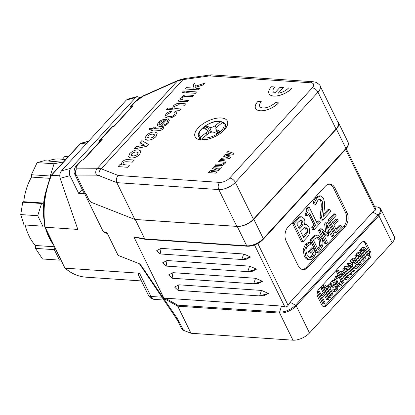 <?xml version="1.0" encoding="UTF-8"?>
<svg xmlns="http://www.w3.org/2000/svg" width="415" height="415" viewBox="0 0 415 415"><rect width="100%" height="100%" fill="white"/><g stroke="black" fill="none" stroke-linecap="round" stroke-linejoin="round"><path stroke-width="0.62" d="M201.042 139.871L200.305 138.465L200.627 137.028L205.944 132.862A4.134 1.966 -26.1 0 0 207.308 130.087A4.134 1.966 -26.1 0 0 206.68 129.61L203.267 128.318A12.481 5.934 -26.1 0 1 206.276 125.958L209.689 127.249A4.134 1.966 -26.1 0 0 215.032 125.735L220.718 121.393L221.543 121.756L222.139 122.824M198.095 128.028A17.938 8.528 153.9 0 1 215.095 118.54A17.938 8.528 153.9 0 1 227.503 121.403A17.938 8.528 153.9 0 1 224.375 129.812A17.938 8.528 153.9 0 1 208.143 139.124A17.938 8.528 153.9 0 1 195.325 137.168A17.938 8.528 153.9 0 1 198.095 128.028M74.633 173.968L76.355 175.068A5.125 4.627 -89.7 0 1 77.221 168.158C75.732 168.008 75.955 166.825 77.885 164.605A5.125 2.869 42.5 0 0 77.034 165.113L77.034 165.113C74.14 167.458 73.434 172.541 74.633 173.968L83.353 191.766A12.813 6.095 -26.1 0 0 85.376 193.478L85.931 193.696L88.903 199.771L91.362 202.37L134.859 219.442L236.825 226.367L239.761 226.274A12.813 6.095 153.9 0 0 253.404 219.213L336.031 129.018A12.813 6.095 153.9 0 0 338.147 122.741L320.1 85.905C320.442 85.532 319.151 84.359 316.235 82.393L313.247 81.729L211.085 74.835L209.476 75.909L310.918 82.798A5.125 3.481 -86.1 0 1 313.247 81.729M82.206 189.427L78.642 193.317L69.99 175.659C68.916 172.925 69.186 170.482 70.804 168.329L135.643 97.546L137.132 96.591L140 97.717M86.253 194.355L84.65 193.727L78.642 193.317M139.399 263.748L176.017 318.051L177.2 318.336L140.125 264.033L118.083 255.365L107.07 232.893L103.091 231.373L105.026 232.67L107.412 233.588M84.65 193.727L103.091 231.373M70.804 168.329L61.503 170.824C59.853 172.988 59.397 175.483 60.134 178.305L77.812 229.422L45.152 227.207L45.053 226.689M64.963 268.085C71.323 273.584 78.29 276.608 85.858 277.168A68.159 46.262 -86.1 0 1 65.222 268.173L139.565 273.22L138.434 273.511L138.403 274.829L148.347 295.138A7.688 7.688 0 0 0 154.728 299.428A7.688 5.219 93.9 0 1 150.946 296.455L139.565 273.22M25.144 224.987A47.912 32.52 93.9 0 0 35.327 245.478L54.479 246.775M31.379 174.731L37.127 162.618L54.08 163.764L50.22 176.007L31.379 174.731L31.509 177.086A47.912 32.52 93.9 0 0 23.743 201.716L43.642 203.07L41.562 203.48L22.721 202.198L23.743 201.716M65.752 159.464L59.179 159.018A47.912 32.52 93.9 0 0 48.259 160.984M41.562 203.48L37.703 215.722L20.75 214.571L23.987 224.909L42.828 226.185L44.644 225.827M45.733 228.914A47.912 32.52 93.9 0 0 53.468 244.71M54.941 247.719L54.329 249.664L35.493 248.388L35.327 245.478M31.509 177.086L49.992 178.336M50.22 176.007L50.599 176.79M46.496 189.619A47.912 32.52 93.9 0 0 43.642 203.07M62.432 159.485L64.387 156.714L68.039 156.963M63.194 162.255L44.223 160.709L37.127 162.618M35.493 248.388L42.506 258.976L59.454 260.127L60.886 259.847M37.703 215.722L42.828 226.185M64.387 156.714L68.921 156.004M20.75 214.571L22.721 202.198M63.064 161.99L54.08 163.764M54.329 249.664L59.454 260.127M178.912 284.815L261.512 290.422L259.634 295.926L178.045 290.386L174.57 287.061L178.912 284.815L178.045 290.386M268.432 293.436L259.634 295.926L264.09 295.682L268.432 293.436L261.512 290.422M172.962 272.671L255.562 278.278L253.684 283.782L172.095 278.242L168.62 274.917L172.962 272.671L172.095 278.242M262.482 281.292L253.684 283.782L258.14 283.538L262.482 281.292L255.562 278.278M167.012 260.527L249.612 266.134L247.734 271.638L166.145 266.098L162.67 262.773L167.012 260.527L166.145 266.098M256.537 269.148L247.734 271.638L252.19 271.394L256.537 269.148L249.612 266.134M161.062 248.383L243.662 253.99L241.784 259.494L160.195 253.954L156.72 250.629L161.062 248.383L160.195 253.954M250.587 257.004L241.784 259.494L246.24 259.251L250.587 257.004L243.662 253.99M374.683 206.758L376.016 206.852A12.3 5.852 153.9 0 1 378.143 214.98L295.516 305.175A12.3 5.852 153.9 0 1 279.622 312.08L177.76 305.165L177.708 306.171L279.679 313.097A12.813 6.095 -26.1 0 0 296.237 305.902L378.859 215.707A12.813 6.095 -26.1 0 0 380.98 209.43C380.233 207.92 378.62 207.054 376.14 206.841A1.027 0.695 -86.1 0 1 376.281 206.872M380.98 209.43L394.25 236.519A12.813 6.095 -26.1 0 1 392.134 242.796L378.859 215.707A1.027 0.576 42.5 0 0 378.143 214.98L372.753 212.127L290.127 302.322L288.093 305.357L257.824 243.579L254.514 245.016L284.778 306.799L281.515 306.062L165.253 298.172L164.075 298.561L133.853 236.866L134.891 237.375L145.266 239.299L144.747 238.89L133.853 236.866M164.075 298.561L177.708 306.171M392.134 242.796L309.507 332.991L296.237 305.902A1.027 0.576 42.5 0 0 295.516 305.175L290.127 302.322M318.585 289.509L361.621 242.531A5.125 3.481 -86.1 0 1 363.95 241.463A5.125 3.481 -86.1 0 1 366.471 243.444L370.439 251.542A5.125 3.481 -86.1 0 1 369.552 258.721L326.517 305.699A5.125 3.481 -86.1 0 1 324.188 306.763A5.125 3.481 -86.1 0 1 321.667 304.781L317.698 296.689A5.125 3.481 -86.1 0 1 318.585 289.509M281.515 306.062L279.622 312.08A1.027 0.695 93.9 0 0 279.679 313.097L292.949 340.186A12.813 6.095 -26.1 0 0 309.507 332.991M177.719 306.192L190.983 333.261L183.56 330.34L177.2 318.336M292.949 340.186L190.983 333.261M337.628 121.683A12.813 6.095 153.9 0 1 338.526 122.767A12.813 6.095 153.9 0 1 336.404 129.044L253.778 219.239A12.813 6.095 153.9 0 1 237.219 226.434L135.254 219.509L144.747 238.89M90.735 202.001L90.071 201.405M99.455 175.815A5.125 4.134 -68.5 0 1 101.265 168.822L97.437 168.262A5.125 4.627 90.3 0 0 96.571 175.166L99.455 175.815L116.833 182.647L134.859 219.442M363.716 249.55L366.834 255.728L368.338 255.832L365.963 250.982L364.474 249.067M364.08 249.197L364.873 249.249L363.81 249.441L363.063 251.832L366.175 258.187L365.361 259.079L361.195 250.572L362.01 249.685L362.471 250.629L363.358 247.843L364.412 247.335L366.445 249.42L369.153 254.94L368.338 255.832M361.195 250.572L359.691 250.468L363.862 258.976L365.361 259.079M359.691 250.468L360.505 249.581L362.01 249.685M361.081 249.623L361.854 247.745L362.912 247.231L364.412 247.335M358.788 254.929L361.906 261.108L363.41 261.211L361.034 256.361L359.546 254.447M359.151 254.577L359.945 254.628L358.882 254.82L358.135 257.212L361.247 263.567L360.433 264.459L356.267 255.951L357.082 255.064L357.543 256.008L358.43 253.223L359.483 252.714L361.517 254.8L364.225 260.319L363.41 261.211M356.267 255.951L354.768 255.848L358.934 264.355L360.433 264.459M354.768 255.848L355.577 254.96L357.082 255.064M356.153 255.002L356.926 253.124L357.984 252.611L359.483 252.714M328.135 299.718L325.417 294.173L322.46 297.394L325.178 302.945L324.323 303.873L318.772 292.539L319.623 291.61L321.801 296.056L324.758 292.829L322.58 288.384L323.435 287.455L328.986 298.79L328.135 299.718L326.631 299.614L324.468 295.205M318.772 292.539L317.273 292.44L322.823 303.775L324.323 303.873M317.273 292.44L318.123 291.506L319.623 291.61M321.246 294.92L323.254 292.725L324.758 292.829M323.254 292.725L321.08 288.28L322.58 288.384M321.08 288.28L321.931 287.351L323.435 287.455M330.247 297.41L326.081 288.902L326.896 288.015L331.061 296.523L330.247 297.41L328.747 297.306L324.582 288.799L326.081 288.902M324.582 288.799L325.391 287.911L326.896 288.015M325.339 287.543L324.608 286.06L325.531 285.048L326.263 286.537L325.339 287.543L323.835 287.445L323.103 285.956L324.608 286.06M323.103 285.956L324.032 284.944L325.531 285.048M331.336 285.52L330.107 288.306L333.058 294.339L332.249 295.226L328.078 286.724L328.893 285.831L329.515 287.102L330.656 283.979L331.336 285.52M328.078 286.724L326.579 286.62L330.745 295.127L332.249 295.226M326.579 286.62L327.394 285.733L328.893 285.831M328.166 285.785L329.152 283.881L330.656 283.979M334.096 289.95L332.597 289.846L333.385 291.455L334.884 291.558L334.096 289.95L336.275 289.296L336.876 288.197L336.684 286.91L336.041 286.293L333.608 287.247L332.161 285.935C331.419 284.244 331.595 282.724 332.69 281.38L334.48 280.369L335.232 281.904L334.915 281.915M332.597 289.846L335.092 289.919L333.593 289.82L334.77 289.193L335.377 288.098L335.097 286.651M333.608 287.247L332.104 287.144L330.771 286.049M330.205 283.953L331.186 281.282L332.98 280.265L334.48 280.369M334.64 281.915L335.185 281.951L333.266 282.599L332.892 284.835L333.572 285.484L336.02 284.514L337.421 285.816L337.862 288.228L336.84 290.526L334.884 291.558M332.685 285.214L333.727 284.612L335.227 284.711M333.727 284.612L336.02 284.514M339.226 286.226L336.97 283.575L335.974 279.586L337.027 276.66L338.775 275.752L339.558 277.36L337.628 277.92C336.767 278.937 336.824 280.514 337.81 282.656L339.833 284.757L340.757 284.317L341.695 281.712L342.479 283.32L341.384 285.551L339.745 286.345L337.514 286.028M336.046 284.519L334.843 281.93M334.526 280.467L334.474 279.482L335.528 276.556L337.271 275.653L338.775 275.752M339.05 284.405L340.144 281.661L341.649 281.764M340.144 281.661L341.695 281.712M339.745 286.345L337.727 286.122M341.804 273.469L344.922 279.648L346.426 279.752L344.051 274.901L342.562 272.987M342.168 273.117L342.961 273.169L341.898 273.361L341.151 275.752L344.263 282.107L343.449 282.999L337.649 271.156L338.464 270.269L340.559 274.548L341.446 271.768L342.5 271.254L344.533 273.34L347.241 278.859L346.426 279.752M342.282 282.916L343.449 282.999M338.438 275.731L336.15 271.057L337.649 271.156M341.358 281.692L339.252 277.391M336.15 271.057L336.964 270.165L338.464 270.269M339.491 272.37L339.942 271.664L341 271.151L342.5 271.254M349.632 264.952L350.39 265.003L349.42 265.144L348.808 267.436L351.925 273.744L351.111 274.631L347.656 267.986L346.686 268.132L346.079 270.373L349.191 276.727L348.377 277.619L344.211 269.112L345.026 268.225L345.482 269.159L346.229 266.544L347.241 266.062L348.206 266.643L348.963 263.556L350.327 263.183L351.915 265.159L354.659 270.762L353.845 271.649L351.432 266.726L350.006 264.822M353.845 271.649L352.345 271.545L349.259 265.372M346.525 268.355L349.612 274.533L351.111 274.631M346.899 267.934L347.656 267.986L347.272 267.81M344.211 269.112L342.707 269.008L346.878 277.516L348.377 277.619M342.707 269.008L343.521 268.121L345.026 268.225M344.066 268.157L344.73 266.44L345.737 265.963L347.241 266.062M346.707 266.539L347.464 263.458L348.828 263.079M348.434 262.97L350.327 263.183M357.455 264.495L356.682 266.892L355.946 267.281L355.043 266.404L355.033 264.054L356.298 262.135L357.455 264.495L355.956 264.391L355.437 263.338M355.178 266.788L355.956 264.391M357.808 267.053L357.035 268.531L355.634 268.91L354.254 267.426L353.912 263.976L355.608 260.719L354.649 259.79L353.673 260.423L352.491 262.596L351.775 261.139L353.056 259.147L354.82 258.192L356.449 259.883L359.297 265.699L358.482 266.591L358.041 265.688L357.808 267.053M354.13 268.806L355.992 268.982L354.13 268.806L353.487 268.365M352.268 265.88L352.413 263.873L353.912 263.976M352.413 263.873L354.239 260.895L355.743 260.994M354.239 260.895L353.876 260.21M351.775 261.139L350.27 261.035L350.986 262.498L352.491 262.596M350.27 261.035L351.557 259.043L353.315 258.094L354.638 258.182M353.315 258.094L354.82 258.192M357.922 266.549L358.482 266.591M323.446 306.592A5.125 3.481 93.9 0 0 325.018 305.596L368.053 258.618A5.125 3.481 93.9 0 0 368.935 251.438L364.972 243.346A5.125 3.481 93.9 0 0 363.192 241.535M329.624 220.157L335.315 213.948L336.062 215.468L331.58 220.36L333.302 223.872L337.478 219.312L338.225 220.832L334.044 225.392L336.378 230.154L340.86 225.262L341.602 226.782L335.911 232.991L329.624 220.157L328.125 220.059L333.816 213.844L335.315 213.948M332.747 222.741L335.979 219.208L337.478 219.312M335.823 229.018L339.356 225.158L340.86 225.262M328.125 220.059L334.412 232.888L335.911 232.991M332.861 236.322L327.445 225.267L328.758 235.378L328.021 236.182L321.983 231.228L327.399 242.282L326.273 243.517L319.986 230.683L321.635 228.883L327.409 233.546L326.102 224.007L327.783 222.17L334.07 235.004L332.861 236.322L331.362 236.218L327.969 229.298M322.912 233.121L326.517 236.078L328.021 236.182M319.986 230.683L318.487 230.579L324.769 243.413L326.273 243.517M318.487 230.579L320.136 228.779L321.635 228.883M325.733 232.193L324.603 223.903L326.102 224.007M324.603 223.903L326.283 222.067L327.783 222.17M301.015 219.898L302.608 221.086L303.033 224.219L301.352 226.984L299.407 229.106L296.798 223.778L298.442 221.984L301.306 219.877M298.852 227.975L301.534 224.116L301.103 220.982L300.486 220.095M307.271 228.701L307.639 232.379L303.697 237.862L300.398 231.129L304.838 227.01L305.476 226.943L307.271 228.701L305.767 228.603L304.646 227.072M303.142 236.726L306.14 232.276L305.767 228.603M306.14 232.276L307.639 232.379M309.689 232.229C309.341 234.174 308.345 236.021 306.695 237.759L302.992 241.8L294.069 223.586L297.493 219.851C299.085 217.989 300.336 217.004 301.243 216.889L301.985 216.812L304.231 218.793C305.061 220.604 305.092 222.565 304.33 224.665L306.192 224.25L309.009 226.647L309.689 232.229M294.069 223.586L292.57 223.483L301.492 241.701L302.992 241.8M292.57 223.483L295.988 219.748C297.581 217.891 298.831 216.9 299.739 216.786L301.243 216.889M299.739 216.786L301.985 216.812M304.506 224.142L306.192 224.25M314.103 229.671L313.195 227.814L315.535 225.252L309.554 213.045L307.214 215.603L306.394 213.938C308.184 212.195 308.656 210.379 307.821 208.486L309.159 207.023L317.2 223.436L319.493 220.936L320.401 222.798L314.103 229.671L312.604 229.573L311.691 227.71L313.195 227.814M311.691 227.71L314.036 225.153L315.535 225.252M314.036 225.153L308.61 214.078M306.394 213.938L304.895 213.834L305.71 215.504L307.214 215.603M304.895 213.834C306.68 212.096 307.157 210.275 306.317 208.382L307.821 208.486M306.317 208.382L307.655 206.919L309.159 207.023M316.645 222.305L317.989 220.837L319.493 220.936M322.777 220.204L321.511 217.621L322.481 209.834C322.984 205.114 322.777 202.022 321.853 200.554L320.074 198.956L318.149 199.947L316.604 202.52L315.748 205L314.471 202.401L317.242 197.701L320.546 195.942L323.544 198.5L324.66 202.878L324.463 207.879L323.363 216.324L329.707 209.404L330.739 211.515L322.777 220.204L321.277 220.1L320.012 217.517L321.511 217.621M320.012 217.517L320.982 209.731C321.485 205.015 321.272 201.918 320.349 200.45L319.275 199.101M314.471 202.401L312.972 202.297L314.243 204.896L315.748 205M312.972 202.297L315.742 197.597L319.047 195.839L320.546 195.942M323.664 214.254L328.203 209.3L329.707 209.404M311.032 244.668L309.6 244.86L307.442 246.292C305.668 248.471 305.523 251.241 307.012 254.597L309.751 257.58L310.301 257.689L312.604 256.553L314.274 254.094L312.645 250.774L310.539 253.077L309.808 251.578L313.107 247.973L315.857 253.581L313.372 257.98C312.07 259.411 310.747 259.998 309.414 259.733C308.07 259.437 306.861 258.203 305.777 256.029L304.579 249.846L306.861 244.663L308.719 243.174L310.379 242.516L311.157 244.674M307.909 259.634L309.849 259.795L307.909 259.634C306.571 259.334 305.357 258.099 304.273 255.925L303.08 249.747L305.357 244.56L307.219 243.071L308.719 243.174M307.219 243.071L308.874 242.412L310.379 242.516M309.543 257.507L311.105 256.449L312.77 253.99L314.274 254.094M312.77 253.99L311.701 251.806M309.808 251.578L308.304 251.48L309.04 252.974L310.539 253.077M308.304 251.48L311.608 247.874L313.107 247.973M317.138 237.24C318.445 237.038 319.581 237.925 320.551 239.896L321.293 245.379L318.274 249.98L313.434 240.098L314.357 239.092L317.651 237.219M317.693 248.87L319.789 245.275L319.052 239.792L316.884 237.297M319.789 245.275L321.293 245.379M322.6 245.945L319.882 250.489L317.791 252.776L311.504 239.943L313.574 237.681C315.182 235.959 316.432 235.113 317.33 235.144L317.911 235.134L321.822 238.542C322.963 241.037 323.223 243.506 322.6 245.945M311.504 239.943L310 239.839L316.287 252.673L317.791 252.776M310 239.839L312.075 237.582C313.678 235.86 314.933 235.015 315.831 235.046L317.911 235.134M302.426 269.48A10.251 6.956 93.9 0 0 306.332 267.359L343.63 226.647A10.251 6.956 93.9 0 0 345.399 212.288L333.499 188A10.251 6.956 93.9 0 0 329.204 184.146M288.005 226.979L325.298 186.268A10.251 6.956 -86.1 0 1 329.961 184.136A10.251 6.956 -86.1 0 1 335.004 188.099L346.904 212.387A10.251 6.956 -86.1 0 1 345.13 226.751L307.837 267.462A10.251 6.956 -86.1 0 1 303.173 269.594A10.251 6.956 -86.1 0 1 298.131 265.631L286.231 241.343A10.251 6.956 -86.1 0 1 288.005 226.979M372.753 212.127L375.399 210.099L375.834 209.108M257.824 243.579L260.521 241.722A12.3 5.852 -26.1 0 0 263.25 239.315A1.027 0.576 -137.5 0 0 263.286 239.279A1.027 0.576 -137.5 0 0 263.281 238.635A12.813 6.095 153.9 0 1 246.723 245.83L144.757 238.905M284.778 306.799C286.163 307.105 287.268 306.628 288.093 305.357M145.349 239.31L247.226 246.225A1.027 0.695 -86.1 0 0 247.356 246.22A12.3 5.852 -26.1 0 0 252.776 245.519L254.514 245.016M51.325 175.856L51.569 175.223A68.159 46.262 -86.1 0 0 45.152 227.207L64.854 267.955M80.219 143.673L80.598 143.528A68.159 46.262 -86.1 0 1 88.442 141.416L80.396 143.554M51.227 175.317L59.765 175.778M86.159 143.906L80.598 143.528L51.569 175.223M61.503 170.824L126.336 100.046L135.643 97.546M137.132 96.591L127.773 99.107L126.336 100.046M179.939 323.036L177.962 321.392L181.537 328.628L183.56 330.34M154.505 134.787L154.012 136.265C152.886 137.469 151.314 138.05 149.301 138.013L147.673 137.36L148.171 135.871C149.301 134.678 150.863 134.097 152.85 134.128L154.505 134.787L152.87 134.169C150.884 134.138 149.322 134.714 148.191 135.913L147.683 137.381M99.387 142.013A5.125 2.869 42.5 0 1 99.823 140.234A5.125 2.869 42.5 0 1 100.674 139.731L102.272 139.284L83.623 159.645L82.025 160.086A5.125 2.869 -137.5 0 0 81.174 160.589L77.034 165.113M310.918 82.798A7.688 3.657 153.9 0 1 312.246 87.876L229.62 178.071A7.688 3.657 153.9 0 1 219.685 182.387A5.125 3.481 93.9 0 0 218.798 189.567L116.833 182.647C115.837 180.006 116.309 177.625 118.244 175.504L101.265 168.822L182.968 79.633A5.125 2.552 -98 0 1 184.239 78.606L211.085 74.835M130.082 108.502A5.125 2.869 42.5 0 1 130.518 106.722L134.662 102.204A5.125 2.869 42.5 0 1 134.662 102.204C138.377 98.531 137.998 99.258 139.632 97.966L143.969 95.502A5.125 3.102 66.1 0 0 143.118 96.218L177.355 81.018L182.968 79.633L209.476 75.909M178.217 80.297A5.125 3.102 66.1 0 0 178.201 80.303L178.201 80.303A5.125 3.102 66.1 0 0 177.355 81.018L97.437 168.262L77.221 168.158M130.518 106.722A5.125 2.869 42.5 0 1 131.368 106.219L132.966 105.773L114.322 126.134L112.724 126.575A5.125 2.869 -137.5 0 0 111.874 127.078L99.823 140.234M113.798 126.279L132.115 106.282A5.125 2.869 42.5 0 1 132.966 105.773M82.772 160.149L101.421 139.788A5.125 2.869 42.5 0 1 102.272 139.284M138.138 152.658L137.64 154.136C136.514 155.335 134.942 155.921 132.935 155.884L131.306 155.231L131.799 153.742C132.93 152.549 134.491 151.968 136.483 151.999L138.138 152.658L136.499 152.04C134.512 152.009 132.95 152.585 131.82 153.783L131.316 155.251M164.273 120.692L161.99 121.076L159.531 122.684L158.898 124.443M169.351 120.288L168.215 123.203C165.907 125.626 163.121 126.777 159.858 126.658L157.114 125.48L158.182 122.565C160.335 120.309 163.09 119.219 166.446 119.292L166.866 119.328L161.44 125.252C163.738 125.211 165.549 124.484 166.872 123.073L167.484 121.424L166.83 120.843L168.319 119.463L169.341 120.267L168.194 123.167C165.886 125.584 163.1 126.736 159.842 126.617L157.114 125.48M166.866 119.328L161.497 125.252M167.494 121.445L166.83 120.843M163.889 127.613L163.116 128.681C162.13 130.045 160.589 130.601 158.494 130.346L153.005 129.973L152.092 130.969L150.842 130.881L151.734 129.848L149.379 129.688L149.639 128.276L152.964 128.505L154.198 127.156L155.449 127.244L154.214 128.588L159.796 128.966L161.814 128.297L162.281 127.706L163.889 127.613L163.095 128.64C162.109 130.004 160.569 130.559 158.473 130.305L152.985 129.931L152.072 130.927L150.821 130.844M151.698 129.885L149.379 129.688M155.449 127.244L154.271 128.593M140.861 150.977L139.699 154.271C137.313 156.808 134.356 158.063 130.829 158.032L128.494 156.87L129.739 153.612C132.318 151.055 135.223 149.794 138.454 149.836L140.877 151.013L139.72 154.313C137.334 156.849 134.377 158.105 130.85 158.074L128.5 156.891M134.216 160.014L132.292 162.12L127.431 161.788C125.143 161.617 123.763 161.985 123.281 162.893L122.804 164.236L125.195 164.859L129.511 165.149L127.581 167.255L118.057 166.607L119.847 164.651L121.253 164.75L122.031 162.026C123.903 160.086 125.994 159.282 128.297 159.609L134.237 160.05L132.307 162.156L127.452 161.829C125.164 161.658 123.784 162.026 123.302 162.929L122.814 164.257M129.511 165.149L127.602 167.297L118.057 166.607M227.57 157.716L223.529 156.216L224.909 154.712L231.16 153.965L226.798 152.647L227.965 151.376L234.081 153.405L232.846 154.754L226.092 155.615L230.569 157.238L229.303 158.618L220.432 159.593L221.62 158.297L227.643 157.705L223.529 156.216M231.077 153.975L226.798 152.647M234.081 153.405L232.867 154.795L226.18 155.646M230.569 157.238L229.324 158.66L220.432 159.593M224.308 162.244L218.627 161.627L219.768 160.32L223.711 160.589L226.113 161.238L225.184 163.261C223.612 164.822 222.29 165.601 221.216 165.59L215.193 165.315L216.355 164.05L221.719 164.366L223.856 163.209L224.297 162.224L218.612 161.585M226.123 161.259L225.205 163.303C223.633 164.864 222.305 165.637 221.237 165.632L215.193 165.315M216.34 169.937L212.324 168.511L214.041 166.571L221.553 167.079L220.479 168.251L214.571 167.847L219.343 169.491L218.223 170.715L211.183 171.545L217.092 171.95L216.023 173.117L208.512 172.609L210.249 170.715L216.407 169.932L212.304 168.469M221.553 167.079L220.5 168.293L214.711 167.899M219.343 169.491L218.243 170.752L211.411 171.561M217.092 171.95L216.039 173.159L208.512 172.609M274.746 86.953A9.483 4.508 -26.1 0 0 273.179 91.596A9.483 4.508 -26.1 0 0 274.855 92.929L280.006 87.311L283.383 87.539L278.237 93.162A9.483 4.508 -26.1 0 0 288.638 87.897L292.036 88.167A14.094 6.702 153.9 0 1 278.984 95.554A14.094 6.702 153.9 0 1 269.055 93.666A14.094 6.702 153.9 0 1 269.05 93.645A14.094 6.702 153.9 0 1 271.369 86.725L274.766 86.994A9.483 4.508 -26.1 0 0 273.189 91.616M283.383 87.539L278.299 93.152M278.532 102.847A14.094 6.702 153.9 0 1 265.476 110.234A14.094 6.702 153.9 0 1 255.552 108.346A14.094 6.702 153.9 0 1 257.886 101.447L261.263 101.675A9.483 4.508 -26.1 0 0 259.697 106.318A9.483 4.508 -26.1 0 0 266.373 107.589A9.483 4.508 -26.1 0 0 275.155 102.619L278.553 102.889A14.094 6.702 153.9 0 1 265.496 110.276A14.094 6.702 153.9 0 1 255.573 108.388A14.094 6.702 153.9 0 1 255.562 108.367M261.263 101.675L261.284 101.717A9.483 4.508 -26.1 0 0 259.707 106.339M144.586 145.224L139.891 142.838L141.852 140.633L148.482 144.441L146.744 146.334L134.299 148.881L136.317 146.677L144.565 145.183L139.871 142.796M148.482 144.441L146.765 146.376L134.299 148.881M157.238 133.127L156.092 136.442C153.706 138.978 150.744 140.234 147.216 140.203L144.871 139.02M176.857 112.154L175.893 114.825C173.74 117.113 170.99 118.202 167.65 118.099L164.848 116.952M171.857 111.132L170.897 112.46L167.307 114.13L166.685 115.878L168.858 116.667C171.426 116.76 173.32 116.101 174.544 114.706L175.12 113.165L173.999 112.548L175.415 111.241L176.847 112.133L175.872 114.784C173.719 117.072 170.97 118.161 167.629 118.057L164.838 116.931L165.933 114.099C167.593 112.341 169.569 111.35 171.857 111.132L170.913 112.501L167.328 114.172L166.695 115.899M175.13 113.186L173.999 112.548M185.671 103.843L184.442 105.187L178.409 104.777L174.565 106.292L173.947 107.978L175.773 108.611L180.982 108.963L179.747 110.307L166.607 109.415L167.842 108.071L172.557 108.393L173.423 105.924C175.063 104.066 177.132 103.236 179.643 103.434L185.671 103.843L184.457 105.228L178.429 104.819L174.585 106.333L173.958 107.993M180.982 108.963L179.768 110.349L166.607 109.415M180.369 99.854L180.484 100.031C179.975 99.372 180.229 98.495 181.231 97.401C182.766 95.849 184.343 95.025 185.967 94.916L193.473 95.388L192.244 96.731L186.454 96.337C184.748 96.187 183.394 96.679 182.393 97.821L181.729 99.481L183.58 100.098L188.778 100.451L187.549 101.794L178.019 101.151L179.13 99.937L180.359 99.833M188.778 100.451L187.564 101.836L178.019 101.151M196.585 91.928L195.372 93.313L185.827 92.628L187.061 91.284L196.585 91.928L195.351 93.271L185.827 92.628M185.298 91.16L184.084 92.55L182.211 92.379L183.446 91.035L185.298 91.16L184.063 92.509L182.211 92.379M194.692 82.953L195.449 86.227L204.496 83.291L202.997 84.992L195.709 87.3L195.937 88.271L199.698 88.53L198.469 89.873L185.329 88.981L186.558 87.638L194.049 88.146L193.089 84.696L194.692 82.953L195.46 86.221M199.698 88.53L198.489 89.915L185.329 88.981M160.19 125.086L158.888 124.422L159.51 122.648L161.975 121.04L164.252 120.651L160.19 125.086M292.02 88.125A14.094 6.702 153.9 0 1 278.963 95.512A14.094 6.702 153.9 0 1 269.039 93.624L269.055 93.666M146.111 135.741C148.689 133.184 151.594 131.923 154.826 131.965L157.228 133.106L156.071 136.4C153.685 138.937 150.728 140.192 147.201 140.161L144.861 138.999L146.111 135.741M193.457 95.346L192.223 96.69L186.434 96.296C184.727 96.145 183.378 96.638 182.372 97.779L181.718 99.46M204.496 83.291L202.977 84.951L195.688 87.264L195.927 88.271M223.752 122.617L222.637 122.43A13.581 6.458 153.9 0 1 219.198 132.593A13.581 6.458 153.9 0 1 202.909 137.894L208.231 133.723A4.134 1.966 -26.1 0 1 213.575 132.214L216.988 133.506A12.481 5.934 -26.1 0 0 219.997 131.145L216.583 129.853L217.704 132.764M219.997 131.145L219.504 131.565M222.637 122.43L217.32 126.601A4.134 1.966 -26.1 0 0 215.873 129.205A4.134 1.966 -26.1 0 0 216.583 129.853M202.909 137.894L202.489 139.29L202.753 139.912M210.747 132.39L207.324 126.964L206.276 125.958M221.019 121.388C211.956 119.115 194.806 131.114 198.915 136.966A14.603 6.946 -26.1 0 0 200.305 138.465M60.134 178.305L69.99 175.659M162.109 297.213L150.946 296.455A7.688 3.657 153.9 0 1 148.347 295.138M45.925 192.135A47.658 32.349 93.9 0 0 44.032 220.017M46.236 229.952A47.658 32.349 93.9 0 0 52.959 243.672M374.844 207.085L376.016 206.852A1.027 0.695 -86.1 0 1 376.14 206.841L374.678 206.743M177.76 305.165L165.253 298.172M263.318 239.237L345.877 149.115A1.027 0.576 -137.5 0 0 345.913 149.078L263.286 239.279L260.521 241.722A12.3 5.852 -26.1 0 1 252.776 245.519L247.226 246.225A1.027 0.695 -86.1 0 1 246.723 245.83L237.219 226.434M336.404 129.044L345.908 148.44A12.813 6.095 153.9 0 0 348.024 142.163C348.942 144.114 348.242 146.422 345.913 149.078A1.027 0.576 -137.5 0 0 345.908 148.44L263.281 238.635L253.778 219.239M229.62 178.071A5.125 2.869 42.5 0 1 235.357 182.377A12.813 6.095 -26.1 0 1 218.798 189.567L236.825 226.367M364.458 250.878L365.963 250.982M361.854 247.745L363.358 247.843M359.53 256.257L361.034 256.361M356.926 253.124L358.43 253.223M328.805 284.187L330.309 284.291M334.77 289.193L336.275 289.296M335.377 288.098L336.876 288.197M335.185 286.812L336.684 286.91M330.947 285.852L332.161 285.935M331.186 281.282L332.69 281.38M333.146 285.245L334.184 285.318M335.465 283.471L336.97 283.575M334.474 279.482L335.974 279.586M335.528 276.556L337.027 276.66M339.257 284.213L340.757 284.317M342.546 274.797L344.051 274.901M339.942 271.664L341.446 271.768M349.933 266.622L351.432 266.726M347.199 269.61L348.699 269.709M344.73 266.44L346.229 266.544M347.464 263.458L348.963 263.556M355.266 266.793L356.682 266.892M352.983 267.338L354.254 267.426M354.104 260.615L355.608 260.719M351.557 259.043L353.056 259.147M301.103 220.982L302.608 221.086M301.534 224.116L303.033 224.219M299.853 226.881L301.352 226.984M303.588 236.239L305.087 236.343M295.988 219.748L297.493 219.851M320.982 209.731L322.481 209.834M320.349 200.45L321.853 200.554M315.742 197.597L317.242 197.701M304.273 255.925L305.777 256.029M303.08 249.747L304.579 249.846M305.357 244.56L306.861 244.663M311.105 256.449L312.604 256.553M319.052 239.792L320.551 239.896M317.734 248.876L319.197 248.974M312.075 237.582L313.574 237.681M315.831 235.046L317.33 235.144M326.517 305.699L325.018 305.596M369.552 258.721L368.053 258.618M370.439 251.542L368.935 251.438M366.471 243.444L364.972 243.346M307.837 267.462L306.332 267.359M345.13 226.751L343.63 226.647M346.904 212.387L345.399 212.288M335.004 188.099L333.499 188M345.571 149.452L375.305 210.151M177.973 321.407L176.017 318.051M85.376 193.478L76.355 175.068L96.571 175.166M253.404 219.213L235.357 182.377L317.983 92.177A12.813 6.095 -26.1 0 0 320.1 85.905M312.246 87.876A5.125 2.869 42.5 0 1 317.983 92.177L336.031 129.018M77.885 164.605L82.025 160.086M219.685 182.387L118.244 175.504M134.662 102.204A5.125 2.869 42.5 0 1 135.513 101.696L143.118 96.218M131.368 106.219L135.513 101.696M100.674 139.731L112.724 126.575M205.944 132.862L206.95 134.73M215.032 125.735L216.158 127.825M209.689 127.249L211.577 132.167M202.489 139.29A14.603 6.946 -26.1 0 0 207.692 139.232M221.553 132.442A14.603 6.946 -26.1 0 0 225.143 124.116L226.528 126.943M204.787 128.894A11.106 5.281 153.9 0 1 207.324 126.964M202.463 139.227L201.602 139.907M200.627 137.028A13.581 6.458 153.9 0 1 204.066 126.871A13.581 6.458 153.9 0 1 220.349 121.569M198.915 136.966L200.3 139.793M348.024 142.163L338.526 122.767M346.245 148.705L375.85 209.139M44.841 227.104L64.839 267.924M51.253 175.291L80.194 143.694M51.175 175.415C44.426 191.74 42.304 208.927 44.81 226.989M85.858 277.168L141.391 280.934M164.024 300.055L154.728 299.428M143.969 95.502L178.201 80.303L184.239 78.606M215.873 129.205L217.304 133.054M207.308 130.087L209.17 133.096M219.587 131.197L216.682 133.469M225.143 124.116L223.514 122.332"/></g></svg>

